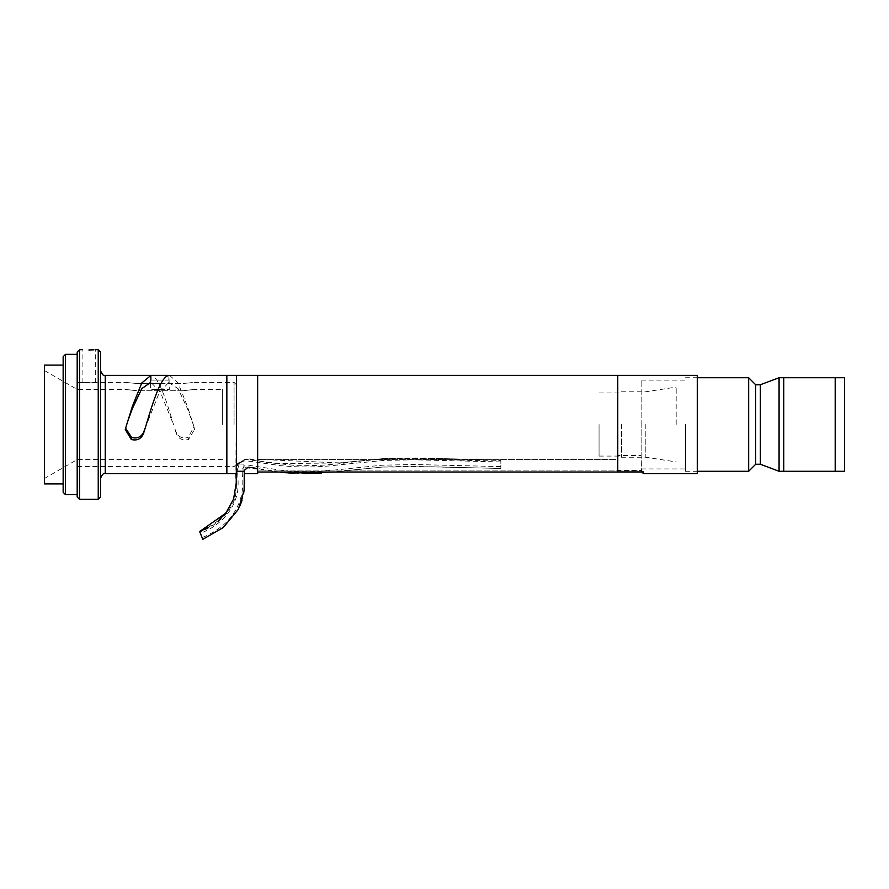<?xml version="1.0" encoding="UTF-8"?>
<svg xmlns="http://www.w3.org/2000/svg" width="889" height="889" viewBox="0 0 889 889"><rect width="100%" height="100%" fill="white"/><g stroke="black" fill="none" stroke-linecap="round" stroke-linejoin="round"><path stroke-width="0.67" stroke-dasharray="4.45 3.33" d="M65.497 494.662L65.497 354.355M77.187 352.011L77.187 496.995M63.152 356.689L63.152 492.317M44.45 483.905L44.45 365.112M222.372 424.509L222.372 389.426L222.372 424.509M183.29 390.704L136.517 390.704C124.449 389.315 124.449 389.315 136.517 390.704C124.449 389.315 124.449 389.315 136.517 390.704L183.29 390.704C195.358 389.315 195.358 389.315 183.29 390.704C195.358 389.315 195.358 389.315 183.29 390.704M243.886 471.259L243.886 464.08L236.407 464.08L243.886 464.08L243.886 471.259L236.407 471.259L236.407 458.335C236.407 459.991 236.407 459.991 236.407 458.335L236.407 375.402L235.885 473.615L237.596 463.391L246.52 458.824L339.631 462.902L383.781 458.557L433.976 458.424L500.84 460.046L500.84 468.47L500.84 460.046L414.163 457.935L383.392 458.58L339.165 462.958L279.002 463.58L243.619 459.224L236.407 466.203M234.074 424.509L234.074 382.414L234.074 424.509M146.641 383.47L136.517 383.47C124.449 382.314 124.449 382.314 136.517 383.47C124.449 382.314 124.449 382.314 136.517 383.47L183.29 383.47C195.358 382.314 195.358 382.314 183.29 383.47C195.358 382.314 195.358 382.314 183.29 383.47L160.976 383.47M100.568 496.995L100.568 352.011M98.235 349.677L98.235 499.34M95.668 382.414L95.668 349.677L93.734 349.822M79.532 499.34L79.532 349.677M88.878 382.959C80.132 382.37 80.132 382.37 88.878 382.959C80.132 382.37 80.132 382.37 88.878 382.959C97.634 382.37 97.634 382.37 88.878 382.959C97.634 382.37 97.634 382.37 88.878 382.959M151.108 375.502L151.108 382.537L160.465 392.427L173.511 424.509C166.099 399.483 158.564 376.536 151.108 375.502L150.863 375.458M226.851 424.509L226.851 375.402L226.851 424.509M145.307 427.709L159.342 392.427L168.688 382.537L168.977 375.447M169.643 375.402L178.044 382.981L187.401 406.317L193.658 425.709L193.991 426.842L188.146 437.455L188.524 439.488L194.502 429.509L194.191 428.209M168.688 382.537L178.044 388.671L187.401 408.496L193.658 425.709M125.605 428.209L126.149 425.709L125.605 428.209M127.727 421.308L126.149 425.709M188.468 439.51L188.057 437.477C182.501 438.877 178.5 437.044 176.044 431.987L176.333 433.632C178.645 438.944 182.69 440.9 188.468 439.51L188.524 439.488M176.333 433.632L174.5 427.709L176.044 431.987M77.187 424.509L77.187 380.07L77.187 424.509M100.568 424.509L100.568 370.724L100.568 424.509M168.977 375.402L150.863 375.402L168.977 375.402L168.977 380.07L150.863 380.07L150.863 375.402L168.977 375.402L169.277 389.426L150.574 389.426L169.277 389.426M150.574 383.47L150.574 389.426M169.277 380.07L150.863 380.07M643.492 471.937L641.569 470.514L617.766 470.514L617.766 455.512L617.766 472.026L617.766 395.272L617.766 472.026L617.766 459.58L257.643 459.58L257.643 470.137L257.643 459.58L617.766 459.58L617.766 470.137L257.643 470.137L617.766 470.137L617.766 472.026L257.643 472.026L257.643 375.402L257.643 473.615M243.886 467.347L243.886 464.08L243.886 467.347C243.886 469.459 243.886 469.459 243.886 467.347M257.643 467.347L257.643 458.335L257.643 467.347C257.643 469.459 257.643 469.459 257.643 467.347M257.643 458.335C257.643 459.991 257.643 459.991 257.643 458.335M257.643 383.581C257.643 376.069 257.643 376.069 257.643 383.581C257.643 391.093 257.643 391.093 257.643 383.581C257.643 376.069 257.643 376.069 257.643 383.581C257.643 391.093 257.643 391.093 257.643 383.581M617.766 424.509L617.766 375.402L617.766 424.509M257.643 472.026L257.643 470.137L257.643 472.026M257.643 424.509L257.643 450.234L257.643 424.509M617.766 383.581C617.766 376.069 617.766 376.069 617.766 383.581C617.766 391.093 617.766 391.093 617.766 383.581C617.766 376.069 617.766 376.069 617.766 383.581C617.766 391.093 617.766 391.093 617.766 383.581M755.683 424.509L755.683 384.748L755.683 424.509M760.362 424.509L760.362 384.748L760.362 424.509M599.053 424.509L599.053 456.079L599.053 424.509M621.511 424.509L621.511 457.246L621.511 424.509M645.825 424.509L645.825 457.246L645.825 424.509M676.185 424.509L676.185 387.093L676.185 424.509M748.671 377.736L748.671 471.281M685.53 424.509L685.53 471.281L685.53 424.509M697.276 473.615L697.276 375.402M617.766 470.137L641.147 470.081L641.147 471.281L641.147 424.509L641.147 467.67L641.147 455.512L617.766 455.512L641.147 455.512L641.569 470.514M641.147 424.509L641.147 380.081L641.147 424.509M697.276 424.509L697.276 471.281L697.276 424.509M641.202 470.137L643.492 472.026L641.891 472.026M617.766 470.514L617.766 471.937M643.492 473.615L643.492 472.026M617.766 455.512L617.766 391.771L617.766 455.512M783.754 377.736L783.754 471.281L783.754 377.736M779.075 377.736L779.075 471.281M835.193 424.509L835.193 471.281L835.193 424.509M844.55 471.281L844.55 377.736M500.84 467.792L500.84 466.603L500.84 467.792M202.803 539.323L199.647 531.522M500.84 460.735L500.84 461.924L500.84 460.735C441.755 461.28 409.129 454.535 348.455 462.558C333.531 464.814 316.662 465.869 297.848 465.703L267.5 462.502C256.732 461.158 244.664 455.579 238.196 463.714C234.818 480.649 238.952 494.44 231.596 505.552C226.028 516.731 215.46 525.599 199.903 532.155M105.246 473.615L105.246 375.402M222.372 459.58L77.187 459.58L44.45 478.482M44.45 370.524L77.187 389.426L127.16 389.426M192.635 389.426L222.372 389.426M236.407 384.748L234.074 382.414L192.635 382.414M77.187 382.414L127.16 382.414M77.187 466.603L234.074 466.603L236.407 464.258M82.099 382.414L82.099 349.677M194.502 429.509L193.991 426.842M125.816 426.842L125.305 429.509M599.053 392.938L621.511 392.938M621.511 391.771L645.825 391.771L676.185 387.093M621.511 457.246L645.825 457.246L676.185 461.924M599.053 456.079L621.511 456.079M685.53 377.736L697.276 377.736M685.53 471.281L697.276 471.281M641.147 468.936L685.53 468.936M641.147 380.081L685.53 380.081M641.147 471.281L641.802 471.937M500.84 466.603L413.996 464.491L382.248 465.191L332.064 470.303C315.762 472.048 299.437 472.137 283.113 470.603L250.087 465.458C241.719 462.813 241.686 471.903 242.664 477.471C243.93 494.984 238.452 509.953 226.251 522.399C219.15 528.955 211.104 534.022 202.103 537.589M238.374 509.297L240.019 505.808M242.008 500.34L243.653 493.528M244.508 486.372L244.653 482.583M244.642 480.438L244.564 477.982M244.375 474.793L244.997 467.592L280.235 472.17M286.247 472.77L304.238 473.57M321.685 473.037L382.414 467.047L431.898 466.781L500.84 468.47L408.407 466.325L382.37 467.047L333.853 472.026M208.148 527.466L218.538 520.498M227.051 511.608L233.585 499.073M236.23 483.016L236.174 478.871M278.968 472.026L257.643 468.514M500.84 461.924L414.107 459.802L383.503 460.446L339.354 464.825C319.996 467.358 300.615 467.647 281.213 465.714L246.075 460.735C234.463 461.535 238.385 475.359 238.096 483.071C238.808 506.252 221.283 525.699 200.347 533.256"/><path stroke-width="1.33" d="M65.497 494.662L63.152 492.317L63.152 356.689L65.497 354.355L65.497 494.662L77.187 494.662M63.152 365.112L44.45 365.112L44.45 483.905L63.152 483.905M146.641 383.47L160.976 383.47M100.568 352.011L100.568 496.995L98.235 499.34L98.235 349.677L100.568 352.011M88.878 349.988C97.634 349.644 97.634 349.644 88.878 349.988C80.132 349.644 80.132 349.644 88.878 349.988C80.132 349.644 80.132 349.644 88.878 349.988L93.734 349.822M82.61 349.721L79.532 349.677L79.532 499.34L98.235 499.34M79.532 499.34L77.187 496.995L77.187 352.011L79.532 349.677M150.863 375.458L141.762 382.981L132.405 406.317L125.605 428.209L131.661 437.455L131.283 439.488L125.305 429.509L125.605 428.209M168.688 375.502C161.242 376.536 153.697 399.483 146.296 424.509L143.473 433.632C141.151 438.944 137.117 440.9 131.339 439.51L131.739 437.477C137.295 438.877 141.307 437.044 143.751 431.987L143.473 433.632M236.407 473.615L236.407 375.402L226.851 375.402L226.851 473.615L226.851 375.402L168.977 375.447M145.307 427.709L143.751 431.987M150.574 382.448L141.762 388.671L132.405 408.496L127.727 421.308M150.574 380.07L150.574 383.47M150.863 380.07L150.863 375.402L168.977 375.402M244.308 473.615L257.643 473.615L257.643 375.402L257.643 472.026L617.766 472.026L617.766 424.509L617.766 471.937L643.492 471.937L643.492 473.615L697.276 473.615L697.276 375.402L617.766 375.402L617.766 424.509L617.766 375.402L236.407 375.402L236.407 471.259L243.886 471.259M697.276 471.281L748.671 471.281L755.683 464.258L755.683 384.748L755.683 464.258L760.362 464.258L760.362 424.509L760.362 464.258L779.075 471.281L779.075 377.736L783.754 377.736L783.754 424.509L783.754 377.736L835.193 377.736L835.193 471.281L844.55 471.281L844.55 377.736L835.193 377.736L835.193 471.281L783.754 471.281L783.754 424.509L783.754 471.281L779.075 471.281M748.671 471.281L748.671 377.736L755.683 384.748L760.362 384.748L760.362 424.509L760.362 384.748L779.075 377.736M641.891 472.026L617.766 472.026M236.407 466.203L236.23 483.027L233.607 498.985L225.906 513.086L199.647 531.522L202.803 539.323L223.317 527.466L238.374 509.297M150.163 375.402L105.246 375.402L105.246 473.615C103.824 472.726 102.268 474.282 100.568 478.293M65.497 354.355L77.187 354.355M95.668 349.677L98.235 349.677M105.246 473.615L235.885 473.615L236.174 478.871M105.246 375.402C103.824 376.291 102.268 374.725 100.568 370.724M697.276 377.736L748.671 377.736M641.802 471.937L643.492 473.615M240.019 505.808L242.008 500.34M243.653 493.528L244.508 486.372M244.653 482.583L244.642 480.438M244.564 477.982L244.375 474.793M280.235 472.17L286.247 472.77M304.238 473.57L321.685 473.037M199.647 531.522L208.148 527.466M218.538 520.498L227.051 511.608M233.585 499.073L236.23 483.016M333.853 472.026L290.325 473.07L278.968 472.026M257.643 468.514L248.164 467.214L244.264 470.348L244.131 490.328L238.341 509.375L223.283 527.499L202.803 539.323"/></g></svg>

